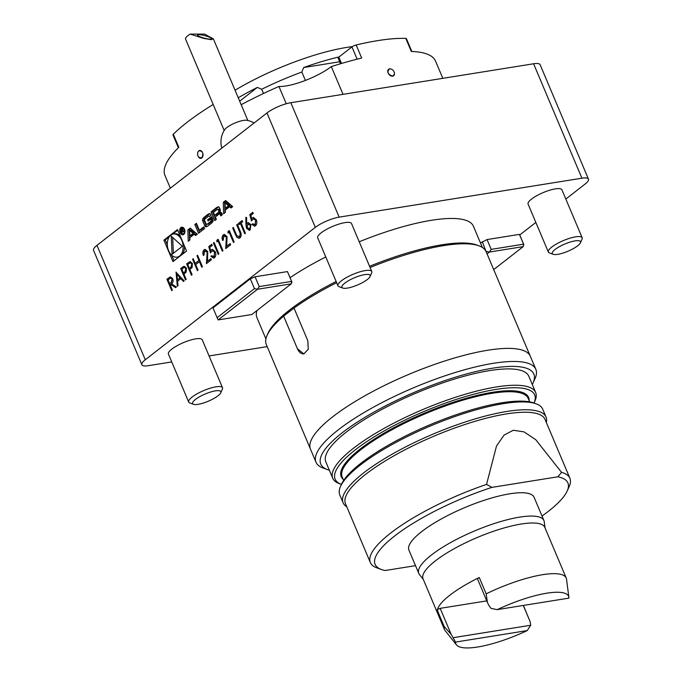 <?xml version="1.0" encoding="UTF-8"?>
<svg xmlns="http://www.w3.org/2000/svg" width="682" height="682" viewBox="0 0 682 682"><rect width="100%" height="100%" fill="white"/><g stroke="black" fill="none" stroke-linecap="round" stroke-linejoin="round"><path stroke-width="1.02" d="M289.748 311.231L287.386 313.072A119.333 30.605 157.1 0 1 289.748 311.231L287.386 313.072M175.922 272.161L184.2 280.924L183.492 281.47L180.866 278.64L177.584 281.206L178.028 285.732L177.32 286.287L176.067 272.135M191.454 275.272L186.621 263.832L190.022 261.547L192.384 263.423L192.162 267.455L189.877 269.484L192.111 274.761L191.454 275.272M204.583 251.01L204.02 254.966L203.372 255.469C202.503 253.056 202.759 251.164 204.123 249.817L205.043 249.382L207.754 251.505L207.499 261.223L210.874 258.597L211.369 259.765L206.433 263.61L207.14 252.11L204.583 251.01L205.367 250.703M218.249 254.412L213.415 242.963L214.071 242.46L218.905 253.9L218.249 254.412M223.841 236.015L223.278 239.962L222.63 240.473C221.761 238.052 222.017 236.168 223.381 234.813L224.301 234.386L227.012 236.509L226.756 246.228L230.132 243.602L230.627 244.77L225.691 248.615L226.398 237.106L223.841 236.015L224.625 235.699M235.597 234.881L232.673 227.967L233.329 227.464L236.893 235.819L239.501 236.697L240.252 233.542L236.68 224.855L237.327 224.344L240.243 231.258C241.556 233.917 241.488 236.117 240.03 237.839L238.973 238.333L236.739 237.191L232.673 227.967M238.905 236.978L239.766 236.645L240.252 233.542M245.895 224.225L245.852 217.319L246.62 217.549L246.654 223.662L248.205 222.579L250.942 224.685L250.158 229.953L249.288 230.345L246.492 228.18L245.895 224.225L246.125 217.396M186.578 251.027L177.508 229.561L163.902 240.166L172.964 261.624L186.578 251.027M171.736 361.937L148.412 365.68A18.354 4.706 -22.9 0 1 141.873 364.751A18.354 4.706 -22.9 0 1 145.292 359.764L315.306 227.379A18.354 4.706 -22.9 0 1 339.159 217.14L581.917 178.198A18.354 4.706 -22.9 0 1 588.464 179.127A18.354 4.706 -22.9 0 1 585.037 184.106L565.83 199.067M141.873 364.751L93.536 250.328A18.354 4.706 -22.9 0 1 96.963 245.35L266.977 112.956A18.354 4.706 -22.9 0 1 290.83 102.718L533.588 63.776A18.354 4.706 -22.9 0 1 540.127 64.705L588.464 179.127M225.648 200.534L223.304 202.358L223.619 213.722L225.316 212.409L225.248 210.099L229.578 206.723L231.019 207.967L232.707 206.646L225.648 200.534M217.993 206.885A13.597 9.088 -99.1 0 0 216.185 207.899L211.079 211.872L214.77 220.61L216.373 219.365L215.35 216.961L219.101 214.037A1.219 0.818 -99.1 0 1 220.252 214.591L220.806 215.913L222.409 214.668L221.846 213.338A1.918 1.279 -99.1 0 0 220.457 212.29A1.918 1.279 -99.1 0 0 220.295 212.332A13.597 9.088 -99.1 0 0 219.161 212.878L219.075 212.665A13.597 9.088 -99.1 0 0 219.996 211.616A1.918 1.279 -99.1 0 0 220.133 209.297L219.544 207.891A1.918 1.279 -99.1 0 0 218.155 206.842A1.918 1.279 -99.1 0 0 217.993 206.885L218.325 206.834M209.306 213.654A13.597 9.088 -99.1 0 0 207.499 214.668L204.438 217.047A13.597 9.088 -99.1 0 0 202.878 218.658A1.918 1.279 -99.1 0 0 202.742 220.977L204.77 225.793A1.918 1.279 -99.1 0 0 206.16 226.842A1.918 1.279 -99.1 0 0 206.322 226.799A13.597 9.088 -99.1 0 0 208.129 225.785L211.19 223.406A13.597 9.088 -99.1 0 0 212.75 221.795A1.918 1.279 -99.1 0 0 212.886 219.476L211.684 216.629L207.592 219.817L208.121 221.07L210.619 219.127L210.917 219.834A1.219 0.818 -99.1 0 1 210.687 221.454L207.149 224.216A1.219 0.818 -99.1 0 1 205.998 223.662L204.711 220.618A1.219 0.818 -99.1 0 1 204.941 218.999L208.479 216.237A1.219 0.818 -99.1 0 1 209.459 216.492L211.088 215.222L210.857 214.66A1.918 1.279 -99.1 0 0 209.468 213.611A1.918 1.279 -99.1 0 0 209.306 213.654L209.638 213.594M199.374 230.26L196.433 223.287L194.83 224.531L198.522 233.27L204.549 228.581L203.799 226.816L199.374 230.26L200.721 230.047L204.063 227.447M184.498 229.288A3.853 2.575 -99.1 0 0 181.71 227.174A3.853 2.575 -99.1 0 0 179.775 231.386A3.853 2.575 -99.1 0 0 182.929 234.787A3.853 2.575 -99.1 0 0 184.498 229.288M195.615 235.529L197.303 234.216L190.244 228.103L187.9 229.928L188.223 241.292L189.911 239.97L189.843 237.66L194.182 234.293L195.615 235.529M249.791 214.642L252.775 212.324L253.269 213.492L250.797 215.418L251.675 218.734L253.38 217.413L256.304 219.809C257.242 222.392 256.969 224.395 255.477 225.81L254.599 226.211L251.897 224.31L252.553 223.798L255.017 224.608L255.631 220.269L253.627 218.717L251.462 220.942L249.791 214.642L252.826 212.443M254.488 224.872L255.29 224.566L255.631 220.269M240.431 223.491L238.845 224.728L238.35 223.551L242.161 220.576L242.664 221.752L241.078 222.988L245.418 233.253L244.761 233.764L240.431 223.491L244.983 233.594M228.052 233.125L227.984 231.624L229.323 230.576L234.156 242.016L233.508 242.528L229.169 232.255L228.052 233.125M216.893 241.82L216.816 240.32L218.163 239.271L222.997 250.712L222.341 251.223L218.01 240.951L216.893 241.82M208.769 246.586L211.744 244.267L212.238 245.443L209.775 247.361L210.653 250.678L212.349 249.356L215.273 251.752C216.22 254.343 215.938 256.347 214.446 257.762L213.577 258.163L210.874 256.253L211.522 255.75L213.995 256.551L214.608 252.221L212.596 250.669L210.44 252.886L208.769 246.586L211.795 244.395M213.457 256.824L214.259 256.509L214.608 252.221M197.413 270.635L192.58 259.194L193.228 258.683L195.214 263.38L198.931 260.481L196.953 255.784L197.601 255.281L202.435 266.722L201.787 267.233L199.425 261.658L195.708 264.556L198.061 270.132L197.413 270.635M185.717 279.739L180.943 268.427L184.089 266.202L186.433 268.06L186.212 272.092L183.927 274.121L186.152 279.398L185.504 279.91L180.67 268.469L184.063 266.185M171.949 290.464L167.167 279.143L170.33 276.892L172.751 278.699C173.475 281.086 173.049 282.783 171.489 283.806L176.382 287.011L175.581 287.633L170.688 284.428L170.15 284.846L172.384 290.123L171.736 290.634L166.902 279.185L170.364 276.849M255.077 276.781L259.22 286.585L291.589 281.393L291.905 281.981L287.446 271.589L255.077 276.781L250.311 278.827L212.989 307.889L217.132 317.693L254.454 288.631L250.311 278.827M267.199 346.618L209.067 355.944M480.495 243.005L487.05 239.57L491.193 249.373L523.563 244.182L523.213 246.62L489.497 252.033L487.076 253.917M535.839 222.426L519.727 234.966L519.42 234.378L487.05 239.57M342.816 288.068L339.056 286.696A18.354 4.706 -22.9 0 1 337.957 285.801L317.701 237.83A18.354 4.706 -22.9 0 1 332.782 226.356A18.354 4.706 -22.9 0 1 351.52 223.551L371.784 271.513A18.354 4.706 -22.9 0 1 371.664 272.919L370.028 276.577A15.319 3.93 -22.9 0 1 360.556 283.61A15.319 3.93 -22.9 0 1 346.251 288.247A15.319 3.93 -22.9 0 1 342.816 288.068A15.319 3.93 -22.9 0 1 354.487 277.745A15.319 3.93 -22.9 0 1 370.028 276.577M553.204 254.318L549.445 252.945A18.354 4.706 -22.9 0 1 548.354 252.05L528.09 204.08A18.354 4.706 -22.9 0 1 543.17 192.605A18.354 4.706 -22.9 0 1 561.917 189.801L582.172 237.762A18.354 4.706 -22.9 0 1 582.053 239.169L580.416 242.826A15.319 3.93 -22.9 0 1 570.953 249.859A15.319 3.93 -22.9 0 1 556.64 254.497A15.319 3.93 -22.9 0 1 553.204 254.318A15.319 3.93 -22.9 0 1 564.875 243.994A15.319 3.93 -22.9 0 1 580.416 242.826M193.535 404.315L189.775 402.934A18.354 4.706 -22.9 0 1 188.684 402.048L168.42 354.077A18.354 4.706 -22.9 0 1 183.501 342.594A18.354 4.706 -22.9 0 1 202.247 339.789L222.502 387.76A18.354 4.706 -22.9 0 1 222.383 389.166L220.746 392.823A15.319 3.93 -22.9 0 1 211.275 399.848A15.319 3.93 -22.9 0 1 196.97 404.494A15.319 3.93 -22.9 0 1 193.535 404.315A15.319 3.93 -22.9 0 1 205.205 393.991A15.319 3.93 -22.9 0 1 220.746 392.823M265.903 338.886L256.935 317.659A117.492 30.136 -22.9 0 1 256.978 310.523M290.08 277.676A117.492 30.136 -22.9 0 1 325.783 256.978M359.226 241.778A117.492 30.136 -22.9 0 1 431.51 220.277A117.492 30.136 -22.9 0 1 473.402 226.219L482.37 247.447M486.334 252.161A119.333 30.605 157.1 0 0 479.037 245.844L476.769 245.008A117.492 30.136 157.1 0 0 441.868 244.795A117.492 30.136 157.1 0 0 369.584 266.295M336.141 281.495A117.492 30.136 157.1 0 0 268.06 333.174L267.071 335.382A119.333 30.605 157.1 0 0 266.517 345.015M479.037 245.844A119.333 30.605 157.1 0 0 443.598 245.622A119.333 30.605 157.1 0 0 370.087 267.497A119.307 30.605 157.1 0 1 443.59 245.631A119.307 30.605 157.1 0 1 486.121 251.667L482.276 241.616M267.071 335.382A119.333 30.605 157.1 0 1 283.627 316.15L297.454 348.834L303.857 353.898L308.255 349.218L307.821 340.761L294.01 308.076A119.307 30.605 157.1 0 1 336.644 282.689A119.333 30.605 157.1 0 0 293.993 308.076L283.635 316.116L297.463 348.834A9.181 6.129 -99.1 0 0 303.976 353.881M310.284 448.637L266.304 344.521A119.307 30.605 157.1 0 1 283.644 316.15L283.635 316.116M532.301 384.52A115.659 29.667 157.1 0 0 533.094 382.909L535.072 378.493A119.333 30.605 157.1 0 0 535.856 369.346A119.333 30.605 157.1 0 0 493.308 363.31A119.333 30.605 157.1 0 0 371.792 408.1A119.333 30.605 157.1 0 0 316.005 462.217A119.333 30.605 157.1 0 0 323.106 468.031L327.65 469.693A115.659 29.667 157.1 0 0 329.363 470.248M316.005 462.217L310.481 449.14A119.333 30.605 -22.9 0 1 366.268 395.023A119.333 30.605 -22.9 0 1 487.783 350.233A119.333 30.605 -22.9 0 1 530.332 356.268L535.856 369.346M542.019 516.035A104.644 26.837 157.1 0 0 567.211 490.963L569.189 486.547A108.319 27.783 157.1 0 0 569.896 478.244L545.037 419.404A108.319 27.783 157.1 0 0 506.428 413.923A108.319 27.783 157.1 0 0 396.123 454.579A108.319 27.783 157.1 0 0 345.484 503.7L370.343 562.539A108.319 27.783 157.1 0 0 376.788 567.825L381.332 569.479A104.644 26.837 157.1 0 0 385.16 570.519L415.5 565.651M569.896 478.244A108.319 27.783 157.1 0 0 561.567 472.37L535.762 439.702L523.964 431.859L513.333 430.265L504.109 435.039L496.513 446.002L486.547 484.408A108.319 27.783 157.1 0 0 370.343 562.539M486.547 484.408L491.935 487.374A104.644 26.837 157.1 0 0 397.546 533.776A104.644 26.837 157.1 0 0 381.332 569.479M567.211 490.963A104.644 26.837 157.1 0 0 557.842 476.803L561.567 472.37M543.921 520.554L534.074 497.229A67.927 17.425 157.1 0 0 464.723 507.613A67.927 17.425 157.1 0 0 408.927 550.093L418.782 573.417A67.927 17.425 -22.9 0 1 474.57 530.937A67.927 17.425 -22.9 0 1 543.921 520.554A67.927 17.425 -22.9 0 1 544.245 521.764L545.046 527.919M491.935 487.374L557.842 476.803M546.35 422.499A110.152 28.252 157.1 0 0 546.043 417.052A110.152 28.252 157.1 0 0 506.769 411.476A110.152 28.252 157.1 0 0 394.597 452.822A110.152 28.252 157.1 0 0 343.106 502.779A110.152 28.252 157.1 0 0 346.788 506.794M533.094 382.909A115.659 29.667 157.1 0 0 492.617 368.195A115.659 29.667 157.1 0 0 362.798 418.646A115.659 29.667 157.1 0 0 327.65 469.693M535.685 392.534L528.78 376.191A110.152 28.252 157.1 0 0 489.506 370.616A110.152 28.252 157.1 0 0 377.334 411.954A110.152 28.252 157.1 0 0 325.843 461.91L332.748 478.261A110.152 28.252 157.1 0 0 339.304 483.623L341.435 484.408A108.319 27.783 157.1 0 1 374.631 436.565A108.319 27.783 157.1 0 1 496.07 389.405A108.319 27.783 157.1 0 1 534.032 403.053L534.961 400.973A110.152 28.252 157.1 0 0 535.685 392.534A110.152 28.252 157.1 0 0 496.411 386.958A110.152 28.252 157.1 0 0 384.239 428.305A110.152 28.252 157.1 0 0 332.748 478.261M546.043 417.052L542.727 409.209A110.152 28.252 157.1 0 0 536.171 403.838L533.895 403.002A108.319 27.783 157.1 0 0 501.73 402.806A108.319 27.783 157.1 0 0 341.494 484.28L340.506 486.488A110.152 28.252 157.1 0 0 339.789 494.927L343.106 502.779M536.171 403.838A110.152 28.252 157.1 0 0 503.452 403.633A110.152 28.252 157.1 0 0 340.506 486.488M423.283 579.359L419.421 574.491A67.927 17.425 -22.9 0 1 418.782 573.417M497.229 609.623L491.031 608.412L488.679 605.113L487.408 602.394L486.172 593.852A66.094 16.948 -22.9 0 1 566.213 578.038A66.094 16.948 -22.9 0 1 566.529 579.214L568.882 597.389A61.167 15.686 -22.9 0 1 568.916 598.131L497.229 609.623A61.167 15.686 -22.9 0 1 568.882 597.389M527.237 630.577L455.559 642.077A61.167 15.686 -22.9 0 0 456.463 644.874A61.167 15.686 -22.9 0 0 527.237 630.577L530.681 625.258L530.127 621.669L523.384 605.428M455.559 642.077L451.152 634.337L440.18 608.353A2.754 0.708 157.1 0 0 437.29 610.194L444.195 626.536L451.152 634.337M456.463 644.874L445.073 630.518A66.094 16.948 -22.9 0 1 444.451 629.477A66.094 16.948 -22.9 0 1 444.195 626.536M437.29 610.194A66.094 16.948 157.1 0 1 479.267 577.509A2.754 0.708 157.1 0 0 477.528 578.992L487.221 601.942M523.273 605.446L530.127 621.669M530.681 625.258L453.504 637.636M444.451 629.477L423.045 578.805A66.094 16.948 -22.9 0 1 477.332 537.467A66.094 16.948 -22.9 0 1 544.807 527.365L566.213 578.038M440.18 608.353L486.769 600.885M235.06 90.229A101.669 26.078 -22.9 0 1 352.347 46.623M339.09 56.913A107.603 27.595 157.1 0 0 303.661 67.544L339.687 61.764M239.689 101.175L257.361 87.415A107.603 27.595 157.1 0 0 238.257 97.79M303.661 67.544L301.845 72.028A110.152 28.252 157.1 0 0 261.692 89.257L263.482 93.494M261.692 89.257L257.361 87.415M305.391 80.425L301.845 72.028M210.32 39.155A7.34 1.27 15 0 0 211.642 38.789A7.34 1.27 15 0 0 204.873 35.669A7.34 1.27 15 0 0 197.448 35.004A7.34 1.27 15 0 0 202.213 37.536A7.34 1.27 15 0 0 210.32 39.155M389.593 68.856C386.66 71.942 387.691 74.372 392.679 76.154A4.092 2.864 52.1 0 0 394.426 72.931A4.092 2.864 52.1 0 0 391.528 69.206A4.092 2.864 52.1 0 0 389.593 68.856A4.092 2.864 52.1 0 0 388.126 72.991A4.092 2.864 52.1 0 0 392.679 76.154L394.503 74.125M198.667 157.218L201.812 157.951A3.998 2.668 -99.1 0 0 202.563 152.64A3.998 2.668 -99.1 0 0 198.803 150.833A3.998 2.668 -99.1 0 0 197.865 152.231A3.998 2.668 -99.1 0 0 198.667 157.218A3.998 2.668 -99.1 0 0 201.812 157.951C203.799 153.28 202.793 150.91 198.803 150.833L197.951 152.009M340.531 63.75L338.144 58.115A3.674 0.938 -22.9 0 1 338.835 57.117L341.512 63.46M357.112 59.172L351.938 46.913L338.835 57.117M190.159 34.1L203.79 38.405L211.062 39.675L213.372 38.883L204.643 34.1L190.159 34.1A12.847 3.299 157.1 0 0 185.564 39.104L224.173 130.501M351.938 46.913A3.674 0.938 -22.9 0 1 356.166 44.978L361.69 58.047A146.869 37.672 157.1 0 0 331.307 66.597A34.884 8.943 -22.9 0 1 278.938 86.452A146.869 37.672 157.1 0 0 241.181 104.713M442.823 78.336L435.551 61.141A146.869 37.672 157.1 0 0 411.323 51.474L405.799 38.397A146.869 37.672 157.1 0 0 356.166 44.978M405.799 38.397A3.674 0.938 -22.9 0 1 406.404 38.644L411.834 51.491M178.377 147.747L172.964 134.925A3.674 0.938 -22.9 0 1 173.313 134.226L178.829 147.295A146.869 37.672 157.1 0 0 164.967 175.436L170.355 188.189M213.185 104.482A146.869 37.672 157.1 0 0 173.313 134.226M254.113 122.973A22.029 22.029 0 0 0 246.773 120.279A12.847 3.299 157.1 0 0 234.958 123.016A12.847 3.299 157.1 0 0 224.77 129.571A22.029 22.029 0 0 0 221.821 148.122M493.7 269.603L523.213 246.62L523.563 244.182L519.42 234.378M343.029 94.346L331.307 66.597M278.938 86.452L286.244 103.758M251.854 314.513L291.248 283.831L257.532 289.245L218.138 319.918L251.854 314.513M548.354 252.05A18.354 4.706 -22.9 0 1 563.434 240.567A18.354 4.706 -22.9 0 1 582.172 237.762M337.957 285.801A18.354 4.706 -22.9 0 1 353.037 274.317A18.354 4.706 -22.9 0 1 371.784 271.513M188.684 402.048A18.354 4.706 -22.9 0 1 203.765 390.564A18.354 4.706 -22.9 0 1 222.502 387.76M259.22 286.585L257.532 289.245L254.454 288.631M287.446 271.589L291.589 281.393L291.248 283.831L291.905 281.981M217.132 317.693L218.138 319.918M491.193 249.373L489.497 252.033L486.419 251.419M519.727 234.966L523.87 244.77M169.392 236.722L165.249 239.945L167.329 244.864M171.702 255.238L174.046 260.78M165.249 239.945L163.902 240.166M177.772 230.192L172.546 234.258M180.116 235.733A11.688 7.809 -99.1 0 0 174.737 233.841L173.39 234.054A11.688 7.809 -99.1 0 0 167.525 246.833A11.688 7.809 -99.1 0 0 177.09 257.131A11.688 7.809 -99.1 0 0 181.838 240.456A11.688 7.809 -99.1 0 0 173.39 234.054M177.09 257.131L178.437 256.918A11.688 7.809 -99.1 0 0 179.272 256.713M182.435 254.25A11.688 7.809 -99.1 0 0 184.498 246.108M172.06 254.301L182.375 246.27L171.276 236.202L172.06 254.301M172.682 237.489L173.381 253.278M225.043 202.793L228.461 205.759L225.196 208.3L225.043 202.793L226.39 202.58L229.817 205.538L228.461 205.759M229.817 205.538L226.543 208.087L225.196 208.3M229.578 206.723L230.925 206.51L231.854 207.311M226.151 200.977L224.651 202.145L224.949 212.69M224.651 202.145L223.304 202.358M220.439 212.673L219.161 212.878M221.028 212.383A13.597 9.088 -99.1 0 0 220.508 212.665M220.448 213.824A1.219 0.818 -99.1 0 1 221.599 214.378L221.889 215.069M218.726 206.936A13.597 9.088 -99.1 0 0 217.532 207.686L212.434 211.659L215.853 219.766M212.434 211.659L211.079 211.872M218.411 212.409A1.219 0.818 -99.1 0 0 218.641 210.781L218.317 210.022A1.219 0.818 -99.1 0 0 217.174 209.476L213.423 212.392L214.66 215.324L218.411 212.409L219.485 212.238M220.124 211.411A1.219 0.818 -99.1 0 0 219.988 210.567L218.641 210.781M218.521 209.255A1.219 0.818 -99.1 0 1 219.664 209.809L219.988 210.567M219.033 212.758L216.015 215.111L214.66 215.324M207.942 224.088A1.219 0.818 -99.1 0 0 208.496 223.994L207.149 224.216M210.619 219.127L211.966 218.913L212.264 219.621A1.219 0.818 -99.1 0 1 212.034 221.241L208.496 223.994M211.949 217.26L208.939 219.604L209.204 220.226M208.939 219.604L207.592 219.817M210.039 213.705A13.597 9.088 -99.1 0 0 208.845 214.455L205.785 216.833A13.597 9.088 -99.1 0 0 204.225 218.436A1.918 1.279 -99.1 0 0 204.089 220.763L206.126 225.58A1.918 1.279 -99.1 0 0 206.944 226.535M196.697 223.918L196.177 224.318L199.604 232.426M196.177 224.318L194.83 224.531M183.33 227.669A3.12 2.089 -99.1 0 0 183.177 227.686L181.83 227.899A3.12 2.089 -99.1 0 0 180.261 231.309A3.12 2.089 -99.1 0 0 182.819 234.062A3.12 2.089 -99.1 0 0 184.08 229.604A3.12 2.089 -99.1 0 0 181.83 227.899M182.819 234.062L184.166 233.849A3.12 2.089 -99.1 0 0 184.319 233.815M182.409 227.2A3.853 2.575 -99.1 0 0 181.676 227.933M182.665 234.079A3.853 2.575 -99.1 0 0 183.586 234.54M182.145 231.241L184.234 232.076L182.64 230.814L182.776 229.169L181.497 228.623L180.525 229.382L182.299 233.585L181.787 231.513L183.739 230.891M181.574 229.22L180.525 229.382M181.003 229.663L181.727 229.101A0.767 0.511 80.9 0 1 182.299 230.456L181.583 231.028L181.003 229.663M182.776 230.831L181.583 231.028M194.182 234.293L195.529 234.071L196.459 234.872M190.747 228.538L189.246 229.715L189.545 240.26M189.246 229.715L187.9 229.928M189.639 230.363L193.066 233.321L189.792 235.87L189.639 230.363L190.986 230.141L194.413 233.108L193.066 233.321M194.413 233.108L191.148 235.657L189.792 235.87M252.442 217.839L251.675 218.734M252.707 217.797L253.516 217.396M254.736 226.185L251.897 224.31M252.17 224.267L252.621 223.909M254.625 224.855L255.29 224.566M255.903 220.226L253.764 218.709M251.658 220.593L250.064 214.6M247.361 222.963L246.654 223.662M247.634 222.92L248.342 222.562M249.424 230.32L246.492 228.18M246.756 228.138L246.168 224.182M249.169 229.024L249.97 228.709L250.592 225.205L247.992 224.199M250.592 225.205L247.719 224.25L248.563 223.909M249.97 228.709L250.32 225.248M247.719 224.25L247.157 227.711L249.697 228.751L249.305 229.016M239.067 224.557L238.35 223.551M238.623 223.508L242.221 220.704M232.946 227.924L233.38 227.583M239.041 236.961L239.766 236.645M240.516 233.5L236.68 224.855M236.944 224.813L237.379 224.472M239.109 238.299L236.739 237.191M237.012 237.148L235.861 234.838M228.317 232.92L227.984 231.624M228.257 231.582L229.382 230.704M233.721 242.357L229.169 232.255M222.895 240.431C222.034 238.009 222.289 236.125 223.653 234.77L223.381 234.813M223.653 234.77L224.438 234.369M230.184 243.721L226.756 246.228M225.981 248.384L226.509 241.684M226.774 241.641L226.398 237.106M226.671 237.063L224.114 235.972M217.149 241.616L216.816 240.32M217.089 240.269L218.214 239.399M222.562 251.053L218.01 240.951M218.47 254.241L213.415 242.963M213.688 242.92L214.122 242.587M211.411 249.791L210.653 250.678M211.684 249.748L212.486 249.339M213.705 258.137L210.874 256.253M211.139 256.21L211.59 255.861M213.602 256.807L214.259 256.509M214.873 252.178L212.741 250.652M210.627 252.545L209.033 246.543M203.637 255.426C202.776 253.013 203.031 251.121 204.395 249.765L204.123 249.817M204.395 249.765L205.18 249.365M210.926 258.717L207.499 261.223M206.723 263.38L207.251 256.679M207.516 256.637L207.14 252.11M207.413 252.059L204.856 250.967M197.627 270.464L192.58 259.194M192.844 259.151L193.279 258.81M198.931 260.481L195.214 263.38M199.204 260.439L196.953 255.784M197.217 255.741L197.652 255.409M202 267.063L199.425 261.658M191.676 275.102L186.621 263.832M186.894 263.789L190.159 261.53M192.009 263.891L190.278 262.809L187.772 264.497L189.383 268.307L190.934 267.301L192.009 263.891L190.406 262.8M190.934 267.301L191.736 263.934M189.383 268.307L190.662 267.344M186.05 268.529L184.319 267.446L181.813 269.134L183.424 272.945L184.975 271.939L186.05 268.529L184.455 267.438M184.975 271.939L185.785 268.572M183.424 272.945L184.711 271.982M183.671 281.334L180.866 278.64M177.567 286.082L176.212 272.297M177.439 279.756L180.304 277.693L176.911 274.36L177.439 279.756L180.031 277.736L176.911 274.36M175.734 287.514L170.688 284.428M172.367 279.16L170.645 278.111L168.045 279.859L169.656 283.669L171.267 282.604L172.367 279.16L170.773 278.094M169.656 283.669L170.994 282.646L172.103 279.202M96.963 245.35L145.292 359.764M266.977 112.956L315.306 227.379M529.138 400.624A101.703 26.087 157.1 0 0 492.336 392.312A101.703 26.087 157.1 0 0 383.906 433.249A101.703 26.087 157.1 0 0 343.106 479.199M529.667 401.877L528.192 398.39A100.97 25.899 157.1 0 0 492.199 393.284A100.97 25.899 157.1 0 0 389.371 431.186A100.97 25.899 157.1 0 0 342.168 476.974L343.643 480.46M479.267 577.509L486.172 593.852M290.83 102.718L339.159 217.14M533.588 63.776L581.917 178.198M221.599 214.378L220.252 214.591M217.532 207.686L216.185 207.899M219.664 209.809L218.317 210.022M212.034 221.241L210.687 221.454M212.264 219.621L210.917 219.834M206.126 225.58L204.77 225.793M204.089 220.763L202.742 220.977M204.225 218.436L202.878 218.658M205.785 216.833L204.438 217.047M208.845 214.455L207.499 214.668M183.722 231.582L183.228 231.658M182.665 228.947L182.068 229.041M182.887 230.363L182.299 230.456M486.121 251.667L530.102 355.782M213.372 38.883L247.847 120.501M220.482 212.682L219.127 212.895M220.712 213.705L219.365 213.926M218.786 209.135L217.439 209.357M210.099 215.904L208.743 216.117M208.232 224.114L206.876 224.335M182.64 228.905L181.889 229.024"/></g></svg>
